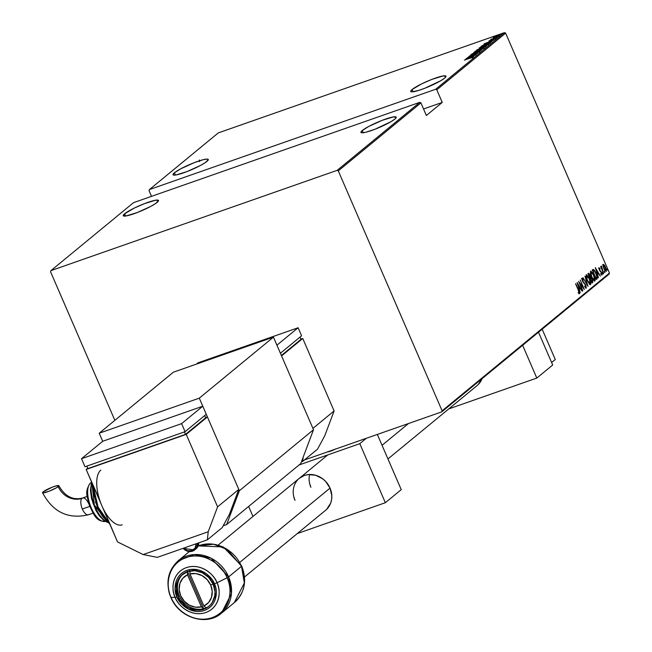 <?xml version="1.0" encoding="UTF-8"?>
<svg xmlns="http://www.w3.org/2000/svg" width="652" height="652" viewBox="0 0 652 652"><rect width="100%" height="100%" fill="white"/><g stroke="black" fill="none" stroke-linecap="round" stroke-linejoin="round"><path stroke-width="0.98" d="M412.097 89.52A19.21 2.755 156.6 0 1 431.339 79.609A19.21 2.755 156.6 0 1 445.992 76.194A19.21 2.755 156.6 0 1 444.623 78.118A19.21 2.755 156.6 0 1 425.389 88.028A19.21 2.755 156.6 0 1 410.736 91.451A19.21 2.755 156.6 0 1 412.097 89.52L413.075 91.777L412.097 89.52L410.703 91.256L411.991 91.859L418.437 90.489L424.778 88.264L440.752 80.726L444.623 78.118L446.025 76.382L443.124 75.942L431.942 79.373L421.73 83.839L412.097 89.52M174.386 172.813A19.21 2.755 156.6 0 1 193.628 162.902A19.21 2.755 156.6 0 1 208.281 159.479A19.21 2.755 156.6 0 1 206.912 161.411A19.21 2.755 156.6 0 1 187.678 171.321A19.21 2.755 156.6 0 1 173.024 174.736A19.21 2.755 156.6 0 1 174.386 172.813L175.364 175.062L174.386 172.813L172.992 174.54L173.302 174.997L175.893 174.989L187.067 171.557L200.351 165.518L205.258 162.625L208.314 159.675L207.018 159.072L203.237 159.691L194.231 162.666L180.954 168.697L174.386 172.813M362.316 130.49A19.21 2.755 156.6 0 1 381.55 120.579A19.21 2.755 156.6 0 1 396.204 117.164A19.21 2.755 156.6 0 1 394.843 119.088A19.21 2.755 156.6 0 1 375.609 128.998A19.21 2.755 156.6 0 1 360.955 132.421A19.21 2.755 156.6 0 1 362.316 130.49L363.294 132.747L362.316 130.49L360.915 132.226L362.21 132.829L365.992 132.209L374.998 129.235L390.972 121.696L394.843 119.088L396.237 117.36L393.343 116.912L382.162 120.343L368.877 126.382L362.316 130.49M124.605 213.783A19.21 2.755 156.6 0 1 143.839 203.872A19.21 2.755 156.6 0 1 158.493 200.449A19.21 2.755 156.6 0 1 157.132 202.381A19.21 2.755 156.6 0 1 137.898 212.291A19.21 2.755 156.6 0 1 123.244 215.706A19.21 2.755 156.6 0 1 124.605 213.783L125.583 216.04L124.605 213.783L123.212 215.519L126.105 215.959L137.287 212.528L150.571 206.488L155.478 203.595L158.534 200.645L155.632 200.205L144.451 203.636L134.239 208.102L124.605 213.783M504.534 32.6L435.683 89.259L149.43 189.561L218.281 132.902L504.534 32.6L218.281 132.902L149.43 189.561L149.031 190.629L151.5 196.342L149.031 190.629L149.43 189.561L435.683 89.259L504.534 32.6L505.634 33.146L609.465 273.082L442.113 410.817L338.282 170.873L420.899 102.877L426.359 115.494L442.243 102.421L436.783 89.805L505.634 33.146L504.534 32.6M500.345 34.336L499.799 34.434M497.492 36.683L496.946 36.781M495.732 38.134L495.194 38.232M484.077 43.88L491.885 41.589L489.587 42.152L490.508 41.394L493.833 39.992L484.118 43.839L491.885 41.589L489.587 42.152L490.508 41.394L493.833 39.992L484.077 43.88M488.495 44.483L485.031 45.159L479.383 47.971L487.394 45.135L488.495 44.222L484.281 45.428L479.187 47.963L482.79 47.026L488.641 44.271L488.878 44.809M484.126 48.085L480.654 48.761L475.006 51.573L483.026 48.729L484.118 47.824L480.288 48.892L474.762 51.516L478.413 50.62L484.273 47.873L484.501 48.411M479.839 51.606L470.565 54.923L478.128 52.005L478.943 51.924L477.003 52.828L479.921 51.492L480.157 52.03M465.87 58.859L473.678 56.577L471.38 57.14L472.309 56.374L475.626 54.972L465.919 58.819L473.678 56.577L471.38 57.14L472.309 56.374L475.626 54.972L465.87 58.859M473.01 57.229L464.346 60.114L473.083 57.123M476.294 54.426L469.407 56.838L477.769 53.211L469.008 56.276L475.724 54.018L467.345 57.645L476.099 54.581L469.407 56.838L477.769 53.211L469.008 56.276L475.724 54.018L467.345 57.645L476.294 54.426M481.469 50.155L473.711 52.404L479.807 50.734L471.763 54.01L481.518 50.122L473.711 52.404L479.807 50.734L471.763 54.01L481.469 50.155M486.05 46.39L476.71 49.943L486.172 46.235M490.524 42.714C490.817 42.209 489.766 42.404 487.378 43.285L481.078 46.341L489.839 43.276L490.736 42.494L490.231 42.421L484.958 44.189L481.078 46.341L489.839 43.276L490.76 42.413M488.976 40.905L495.626 38.541L488.918 40.986M497.06 37.327L490.663 39.568L497.06 37.327M499.791 35.135L493.083 37.539L499.913 34.972M304.354 460.01L441.714 411.885L609.058 274.15L609.465 273.082L505.634 33.146L436.783 89.805L435.683 89.259L436.783 89.805L442.243 102.421L423.531 108.974L442.243 102.421L426.359 115.494L420.899 102.877L419.798 102.34L337.182 170.335L50.929 270.629L133.546 202.642L419.798 102.34L133.546 202.642L50.929 270.629L50.53 271.705L114.85 420.344L50.53 271.705L50.929 270.629L337.182 170.335L419.798 102.34L420.899 102.877L338.282 170.873L337.182 170.335L338.282 170.873L442.113 410.817L609.465 273.082L609.058 274.15L441.714 411.885L442.113 410.817L441.714 411.885L304.354 460.01M603.051 266.057L604.412 269.773L606.27 271.509L606.368 269.635L604.999 266.057L603.426 264.321L603.051 266.057L603.882 268.681L606.27 271.509L605.594 267.271L604.314 265.014L603.19 264.402L603.051 266.057M603.597 273.538L601.258 266.016L601.258 267.524L600.631 266.676L603.597 273.538L601.486 266.122L601.258 267.524L600.631 266.676L603.597 273.538M599.009 267.85L599.481 270.262L601.625 273.18L601.16 274.451L602.032 274.989L601.788 272.935L599.685 270.115L599.302 268.893L599.979 269.17L599.856 268.469L599.196 267.833L599.359 269.993L601.478 272.805L601.657 274.158L601.014 273.71L601.16 274.451L602.032 274.989L601.657 272.618L599.538 269.806L599.367 268.697L599.979 269.17L599.856 268.469L599.058 267.817M597.061 278.926L597.419 277.336L596.205 273.416L594.502 270.311L593.141 269.488L592.309 270.091L596.376 279.48L597.061 278.926L596.303 279.309L597.061 278.926L596.205 273.416L593.605 269.488L592.309 270.091L596.376 279.48L597.061 278.926M592.008 283.082L592.807 282.063L592.318 279.806L589.652 274.329L588.528 273.245L587.941 273.685L592.008 283.082L592.595 282.601L592.13 279.358L590.663 277.32L590.044 275.12L588.357 273.343L587.941 273.685L592.008 283.082M588.014 286.367L584.942 276.155L587.256 284.541L582.994 277.76L588.014 286.367L584.942 276.155L587.256 284.541L582.994 277.76L588.014 286.367M582.831 290.629L579.636 283.245L584.306 289.423L580.239 280.026L583.255 287.589L578.577 281.395L582.643 290.792L579.636 283.245L584.306 289.423L580.239 280.026L583.255 287.589L578.577 281.395L582.831 290.629M578.283 290.107L579.098 292.561L578.226 292.292L578.43 293.115L579.473 293.71L579.318 292.031L575.773 283.702L578.283 290.107L579.025 292.781L578.226 292.292L578.43 293.115L579.424 293.759L578.52 290.042L575.586 283.856L578.283 290.107M577.101 282.609L580.215 292.781L579.424 289.349L580.353 288.591L582.163 291.183L577.15 282.569L580.215 292.781L579.424 289.349L580.353 288.591L582.163 291.183L577.101 282.609M585.83 288.225L585.863 287.149L584.689 286L586.262 288.135L585.871 285.291L582.586 280.686L582.317 279.333L583.32 280.107L583.247 279.382L582.122 278.208L581.869 279.056L582.953 281.917L585.586 285.226L585.895 287.116L584.689 286L584.705 286.627L586.099 288.192L585.781 285.087L582.586 280.686L582.432 279.219L581.926 279.39L583.32 280.107L583.247 279.382L581.991 278.257L582.415 280.882L585.586 285.226L585.846 287.173L585.292 287.369L585.757 287.206M587.281 280.653L589.734 284.484L590.679 284.443L590.753 282.675L588.813 277.206L586.425 274.663L586.034 276.595L587.118 280.262L590.541 284.614L589.538 278.73L586.254 274.753L587.281 280.653M591.649 277.059L594.111 280.882L595.056 280.849L595.129 279.072L593.181 273.612L590.793 271.061L590.41 272.992L591.649 277.059L594.917 281.012L593.915 275.136L590.622 271.15L591.649 277.059M595.309 267.622L598.422 277.801L597.631 274.37L598.552 273.612L600.37 276.195L595.309 267.622L598.422 277.801L597.631 274.37L598.552 273.612L600.37 276.195L595.309 267.622M602.603 273.465L603.165 274.027L602.725 272.691L603.133 274.084M604.363 272.014L604.926 272.577L604.486 271.248L604.885 272.642M607.208 269.667L607.794 270.124L607.093 268.714L607.737 270.295L607.061 268.73L607.208 269.667M578.952 292.813L578.324 292.944L578.984 292.805L579.049 293.718M578.381 292.919L578.821 292.764L578.381 292.919M579.009 293.832L578.813 292.202M579.636 287.874L580.109 288.673L579.636 287.874M579.848 288.763L579.163 289.333L579.848 288.763M577.908 284.394L579.84 287.703L578.87 288.388L577.68 284.476L579.84 287.703L579.106 288.306L577.908 284.394M581.494 278.428L582.749 279.553M582.383 279.243L581.886 279.415M583.507 282.634L583.956 282.479L583.507 282.634M585.879 288.102L585.83 286.962M582.586 279.333L581.78 278.437M586.172 274.834L587.265 275.755L586.124 274.826M586.401 275.804L585.993 276.22L586.678 275.706L589.489 279.211L590.337 282.194L590.133 284.696M590.117 284.712L590.313 283.302M590.313 283.327L589.465 283.563L587.248 280.572L586.678 275.706L587.9 276.35L589.351 278.885L590.117 283.653L587.468 280.499L586.319 275.812M588.259 273.424L589.856 275.291L589.628 277.581L588.805 274.28L588.283 274.476L588.976 274.207M592.252 281.509L592.089 282.772L592.595 282.601L591.926 282.911L592.228 281.371M589.155 274.5L588.234 273.416M589.995 278.461L590.842 278.143L591.943 279.512L591.78 281.966L590.019 278.494L590.981 278.184L591.829 279.26L592.342 281.199L591.78 281.966L590.044 278.551L590.842 278.143M588.805 274.28L590.003 275.657L589.848 277.507L588.544 274.492L588.919 274.215L588.528 274.378M590.541 271.24L591.633 272.161M594.689 279.716L594.502 281.093L594.681 279.7L594.249 280.14M591.845 272.438L590.492 271.232M593.858 280.303L593.336 280.14M590.362 272.618L590.688 272.21M594.494 280.058L593.467 279.627L592.122 277.524L590.891 273.864L591.144 272.047L590.549 272.283L591.054 272.104L593.727 275.291L594.494 280.058L591.617 276.978L591.054 272.104L590.37 272.618M593.459 280.221L593.874 280.295M592.252 269.895L592.758 269.724M593.605 269.488L593.1 269.667L594.037 270.539M596.922 277.467L596.148 278.363L592.692 270.971L593.076 270.767L592.668 270.914L593.874 270.466L595.031 271.664L596.93 276.521L596.939 277.393L595.928 278.445L592.921 270.898L593.874 270.466L596.009 273.571L596.939 277.393L596.556 279.097L596.857 277.124M594.176 270.727L592.855 269.618M592.578 270.947L593.149 270.637M597.843 272.886L598.308 273.693L597.843 272.886M598.055 273.783L597.362 274.353L598.055 273.783M596.115 269.415L598.039 272.723L597.077 273.408L595.879 269.496L598.039 272.723L597.313 273.327L596.115 269.415M598.503 268.021L599.856 268.469L599.367 268.689L599.979 269.17M599.946 271.061L600.402 270.898L599.946 271.061M600.688 271.77L601.12 271.615L600.688 271.77M600.516 273.881L601.576 274.182L601.641 274.948M601.657 274.158L601.014 273.71M599.367 268.689L598.919 268.159M601.633 275.005L601.592 274.117M602.978 273.147L602.538 273.302L602.978 273.147L602.456 272.52M604.738 271.705L604.298 271.86L604.738 271.705L604.208 271.077M602.692 264.573L603.825 265.201M602.921 265.641L603.556 265.242L605.406 267.434L605.977 270.507M603.988 265.429L602.929 264.5M605.977 270.572L603.85 268.608L603.426 265.47L603.882 265.234L604.763 266.195L605.904 270.661L604.078 268.526L603.556 265.242L602.978 265.511M607.591 269.357L607.151 269.512L607.591 269.357L607.061 268.73M591.054 272.104L592.081 272.544L593.434 274.663L594.681 279.724M593.076 270.767L593.874 270.466M199.561 161.566L199.365 159.993M472.39 58.02L472.129 57.531M467.582 58.248L471.445 57.083L467.582 58.248M479.236 52.372L478.943 51.924M470.638 54.833L470.801 55.469M472.309 54.401L471.51 54.532M475.805 51.003L480.467 48.916L483.222 48.403L478.633 50.546L475.805 51.003L476.71 50.473L483.319 48.199L479.204 50.253L475.805 51.003L475.927 51.704M477.794 49.471L480.899 48.15L477.794 49.471M481.152 48.704L480.736 48.378M481.502 48.175L485.21 46.561L481.502 48.175M485.463 47.115L485.039 46.797M480.182 47.4L484.835 45.322L487.59 44.809L483.01 46.944L480.182 47.4L481.078 46.871L487.72 44.646L483.572 46.659L480.182 47.4L480.296 48.109M489.13 43.431L482.17 45.868L487.183 43.439L489.97 43.171L489.799 42.779L489.465 43.407L482.17 45.868L487.183 43.439L489.693 42.747L489.13 43.431M485.789 43.268L489.652 42.103L485.789 43.268M490.394 40.522L489.758 40.636M494.029 39.022L494.762 38.908M496.653 37.718L496.115 37.816M491.168 39.104L491.795 39.087M492.121 39.438L491.926 38.851M498.413 36.276L497.867 36.373M493.165 37.457L493.597 37.604M493.947 37.18L499 35.412L495.87 36.919L494.371 36.919L499.098 35.298L493.947 37.18L494.094 37.849M501.258 33.928L500.72 34.026M499.326 35.819L499 35.412M542.162 329.203L555.276 359.505L551.625 362.504L555.276 359.505L542.162 329.203M58.827 485.683C64.882 496.335 72.804 500.443 82.592 498.022A8.867 3.912 70.7 0 0 82.038 498.332A19.226 17.033 50.5 0 1 58.199 486.571A8.867 1.271 156.6 0 1 49.348 491.135A8.867 1.271 156.6 0 1 42.559 492.733A8.867 1.271 156.6 0 1 43.179 491.836L52.339 487.15L56.496 485.781L58.843 485.773L56.406 487.777L49.039 491.258L43.138 492.912L42.535 492.635L43.179 491.836A8.867 1.271 156.6 0 1 52.03 487.272A8.867 1.271 156.6 0 1 58.819 485.675A8.867 1.271 156.6 0 1 58.199 486.571A19.226 17.033 -129.5 0 0 82.038 498.332A8.867 3.912 -109.3 0 1 82.625 498.006A8.867 3.912 -109.3 0 1 88.696 503.768M89.006 514.436A8.867 3.912 -109.3 0 1 88.419 514.762A8.867 3.912 -109.3 0 1 82.339 509A8.867 3.912 -109.3 0 1 82.038 498.332A8.867 3.912 70.7 0 0 82.339 509L89.756 506.408L82.339 509A8.867 3.912 70.7 0 0 88.452 514.754L93.065 513.132M91.549 482.366A20.685 9.136 70.7 0 0 90.53 482.993A1.475 1.312 -129.5 0 0 90.155 483.205A1.475 1.312 50.5 0 1 90.53 482.993L91.435 482.676L90.53 482.993A20.685 9.136 70.7 0 0 90.498 506.05A20.685 9.136 70.7 0 0 105.225 521.388M104.304 510.744L117.515 541.91L143.155 554.559L157.328 557.362L207.369 539.832L222.202 527.623L207.369 539.832L208.216 531.763L217.597 506.84L186.244 434.371L86.154 469.448L87.743 468.136L86.154 469.448L99.772 500.271M205.551 417.598L207.426 416.938L186.244 434.371L207.426 416.938L238.787 489.407L217.597 506.84L238.787 489.407L229.398 514.33L222.202 527.623L229.398 514.33L238.787 489.407L207.426 416.938L205.551 417.598M87.93 468.568L185.518 434.379L205.641 417.818L185.518 434.379L184.451 431.909L185.518 434.379L87.93 468.568L86.863 466.107L87.93 468.568M117.515 541.91L86.154 469.448L186.244 434.371L217.597 506.84L208.216 531.763L143.155 554.559L117.515 541.91M204.671 415.568L205.641 417.818L204.671 415.568M185.078 431.689L181.598 423.637L202.78 406.204L206.26 414.256L185.078 431.689L84.988 466.759L81.508 458.706L84.988 466.759L185.078 431.689L181.598 423.637L81.508 458.706L181.598 423.637L202.78 406.204L102.69 441.274L81.508 458.706L102.69 441.274L202.78 406.204L206.26 414.256L185.078 431.689M122.193 524.844A29.552 13.048 -109.3 0 1 101.834 505.675A29.552 13.048 -109.3 0 1 100.807 470.125M92.959 485.178A29.552 13.048 70.7 0 0 109.569 523.556L98.077 506.995L92.959 485.178M108.11 522.594L102.348 516.123L99.707 511.812L95.396 501.861M93.904 496.604L92.926 491.437M92.502 486.539L92.511 484.134M107.572 522.146L94.361 504.966L91.891 482.7A23.643 10.44 70.7 0 0 94.287 504.778A23.643 10.44 70.7 0 0 106.724 521.771M102.959 519.326L98.411 514.208L96.325 510.809L92.926 502.953L90.97 494.721M90.636 490.858L91.329 484.371M97.881 518.56L93.937 514.135M92.128 511.184L89.185 504.371M88.159 500.777L87.205 493.89L87.8 488.275M104.85 521.47A20.685 9.136 -109.3 0 1 90.351 505.65A20.685 9.136 -109.3 0 1 90.53 482.993M207.369 539.832L157.328 557.362L143.155 554.559L208.216 531.763L207.369 539.832M198.836 542.823L196.138 548.731A8.867 7.848 -129.5 0 0 198.778 542.839A8.867 7.848 50.5 0 1 195.73 549.041M183.147 548.316A8.867 7.848 -129.5 0 0 194.247 550.264A8.867 7.848 -129.5 0 0 197.263 543.369A8.867 7.848 50.5 0 1 194.655 549.954L196.138 548.731M183.53 548.185L187.556 550.712L191.835 550.614L195.062 548.079L196.138 543.768A7.979 7.066 50.5 0 1 191.835 550.614A7.979 7.066 50.5 0 1 183.53 548.185M536.808 378.062L448.731 408.926L536.808 378.062L552.7 364.99L536.808 378.062L522.627 345.283L536.808 378.062M552.7 364.99L538.511 332.21L552.7 364.99M482.113 378.527L478.193 384.59M482.064 378.673A20.685 18.321 50.5 0 1 477.125 385.552L387.956 458.943M189.895 570.345L190.001 573.907A17.726 15.705 50.5 0 1 210.71 585.129L213.082 583.964L210.71 585.129L207.149 579.636L202.022 575.618L196.032 573.613L190.001 573.907L203.889 606.001L208.55 602.538L211.46 597.419L212.21 591.34L210.71 585.129A17.726 15.705 50.5 0 1 203.889 606.001L206.113 607.819A20.685 18.321 50.5 0 1 203.611 608.699A20.685 18.321 50.5 0 1 179.235 595.659A20.685 18.321 -129.5 0 0 203.611 608.699L201.386 606.873L187.499 574.779L182.829 578.242L179.928 583.361L179.17 589.441L180.677 595.651L184.239 601.144L189.357 605.162L195.347 607.167L201.386 606.873A17.726 15.705 50.5 0 1 180.677 595.651A17.726 15.705 50.5 0 1 187.499 574.779L187.393 571.217L187.499 574.779L201.386 606.873L203.611 608.699A20.685 18.321 -129.5 0 0 206.113 607.819A20.685 18.321 -129.5 0 0 209.357 605.912A20.685 18.321 50.5 0 1 206.113 607.819L203.889 606.001L190.001 573.907L189.895 570.345M408.511 423.515L382.048 445.3L408.511 423.515M293.759 496.596L295.006 500.377A20.685 18.321 50.5 0 1 299.374 478.266A20.685 18.321 50.5 0 1 330.034 488.103L239.871 562.309L330.034 488.103L331.811 495.756L331.599 499.571L330.654 503.181L326.733 509.245M183.09 573.996A20.685 18.321 -129.5 0 0 179.235 595.659A20.685 18.321 50.5 0 1 183.09 573.996M187.556 571.608L203.611 608.699L187.556 571.608L181.476 575.382L179.202 578.177L177.556 581.445L176.399 588.87L178.175 596.531L179.235 595.659L178.175 596.531L180.099 600.076L185.649 605.928L189.056 608.014L196.505 610.101L200.245 610.011L207.083 607.623L209.903 605.398L212.185 602.603L214.777 595.724L214.989 591.91L213.212 584.257A20.685 18.321 50.5 0 1 208.836 606.36A20.685 18.321 50.5 0 1 178.175 596.531A20.685 18.321 50.5 0 1 182.552 574.42A20.685 18.321 50.5 0 1 213.212 584.257L208.762 577.533L202.332 572.766L194.883 570.687L187.564 571.6M228.616 576.898L211.077 558.193L194.361 554.559L178.24 560.744A33.986 30.098 50.5 0 1 228.616 576.898L241.509 566.286A2.958 0.424 -23.4 0 0 241.713 565.993A2.958 0.424 156.6 0 1 241.509 566.286A33.986 30.098 -129.5 0 0 198.208 545.944L213.571 544.241L227.279 549.481L241.509 566.286L228.616 576.898A33.986 30.098 50.5 0 1 221.435 613.214L231.444 593.589L228.616 576.898A2.958 0.424 156.6 0 1 227.132 577.77A2.958 0.424 -23.4 0 0 228.616 576.898M189.357 551.6L178.24 560.744C167.792 570.524 165.331 582.733 170.857 597.362A2.958 0.424 -23.4 0 0 171.044 597.419C166.113 589.017 165.494 565.202 186.073 557.517C207.01 550.655 224.451 568.577 227.132 577.77A33.113 29.332 -129.5 0 0 186.073 557.517A33.113 29.332 -129.5 0 0 171.044 597.419L175.143 597.403A3.692 0.53 -23.4 0 0 176.969 596.955C173.676 591.34 173.261 575.439 187.002 570.313C200.979 565.724 212.625 577.696 214.418 583.833A3.692 0.53 -23.4 0 0 217.018 582.733C215.013 575.871 201.99 562.497 186.366 567.615C171.003 573.352 171.46 591.136 175.143 597.403A24.719 21.899 50.5 0 1 186.366 567.615A24.719 21.899 50.5 0 1 217.018 582.733L227.132 577.77L217.018 582.733A24.719 21.899 50.5 0 1 205.796 612.53A24.719 21.899 50.5 0 1 175.143 597.403L171.044 597.419A33.113 29.332 -129.5 0 0 212.104 617.672A33.113 29.332 -129.5 0 0 227.132 577.77C232.063 586.172 232.682 609.995 212.104 617.672C191.175 624.534 173.725 606.613 171.044 597.419A2.958 0.424 156.6 0 1 170.857 597.354A2.958 0.424 156.6 0 1 171.06 597.061M241.525 565.928A2.958 0.424 156.6 0 1 241.713 565.993C247.238 580.614 244.777 592.823 234.329 602.611A33.986 30.098 -129.5 0 0 241.509 566.286L244.337 582.978L234.329 602.611L221.435 613.214C206.448 626.564 178.795 617.656 170.857 597.362M176.969 596.955L175.07 588.764L176.309 580.826L178.069 577.338L180.498 574.347L183.514 571.975L187.002 570.313L190.824 569.416L198.868 570.052L206.431 573.776L212.356 580.035L215.747 587.876L216.317 592.016L215.078 599.954L213.318 603.442L210.889 606.433L207.866 608.805L204.386 610.476L200.563 611.364L196.554 611.454L188.599 609.229L181.721 604.135L176.969 596.955A3.692 0.53 156.6 0 1 175.143 597.403C177.148 604.274 190.172 617.648 205.796 612.53C221.158 606.792 220.694 589.009 217.018 582.733A3.692 0.53 156.6 0 1 214.418 583.833C217.711 589.441 218.118 605.341 204.386 610.476C190.408 615.056 178.762 603.092 176.969 596.955M199.292 398.152L273.441 337.133L313.506 429.725L239.365 490.744L199.292 398.152L99.21 433.221L102.69 441.274L99.21 433.221L173.35 372.202L99.21 433.221L199.292 398.152L239.365 490.744L226.627 524.575L300.768 463.556L226.627 524.575L223.204 525.773L226.627 524.575L239.365 490.744L313.506 429.725L300.768 463.556L313.506 429.725L273.441 337.133L199.292 398.152M173.35 372.202L273.441 337.133L173.35 372.202M300.874 339.138L302.748 338.486L281.566 355.919L302.748 338.486L334.109 410.947L312.927 428.38L281.566 355.919L312.927 428.38L334.109 410.947L324.72 435.87L317.524 449.171L302.699 461.371L317.524 449.171L324.72 435.87L334.109 410.947L302.748 338.486L300.874 339.138M281.379 355.487L300.971 339.358L281.379 355.487M301.42 461.82L302.699 461.371L303.123 457.305L302.699 461.371L301.42 461.82M300.002 337.108L300.971 339.358L300.002 337.108M280.409 353.237L276.921 345.185L298.103 327.752L301.591 335.804L280.409 353.237L276.921 345.185L298.103 327.752L198.021 362.822L196.456 364.109L198.021 362.822L298.103 327.752L301.591 335.804L280.409 353.237M335.055 449.252A5.909 0.848 156.6 0 1 327.557 451.877M309.586 474.485A20.685 18.321 -129.5 0 0 310.89 487.297L309.643 483.515M385.348 502.716L297.263 533.581L385.348 502.716L401.233 489.644L385.348 502.716L359.798 443.678L299.064 464.957L359.798 443.678L385.348 502.716M366.334 438.291L359.798 443.678L366.334 438.291M327.369 451.836L330.588 451.151L335.698 448.918M401.233 489.644L377.345 434.436L401.233 489.644M248.648 506.449L252.976 516.457L248.648 506.449M299.309 478.323L304.386 475.455L307.964 474.615L315.495 475.21L322.569 478.698L325.592 481.38L330.034 488.103A20.685 18.321 50.5 0 1 325.666 510.214L244.524 576.987M593.157 269.48L592.652 269.659M593.532 270.49L593.027 270.67M599.4 268.681L598.895 268.852M601.617 274.174L601.12 274.353M601.552 266.904L601.054 267.075M471.461 54.605L471.698 55.143M489.725 40.677L489.962 41.215M494.803 38.843L495.039 39.381M495.17 38.264L495.398 38.802L495.17 38.264M496.677 37.686L496.906 38.223M491.119 39.177L491.347 39.715M496.922 36.822L497.158 37.36M498.438 36.235L498.666 36.773M499.774 34.474L500.011 35.012M501.29 33.888L501.518 34.426M91.818 482.26L90.172 483.197C83.953 492.871 87.743 496.645 89.251 505.031C93.611 513.882 95.803 521.902 105.502 521.307M107.287 522.309L103.652 520.329L99.349 515.862L95.868 510.312L91.549 498.674L90.408 490.304L91.647 482.138M109.952 524.436L97.213 507.06L92.291 483.621M82.592 498.022L87.205 496.4M88.452 514.754C68.199 519.497 52.902 512.154 42.551 492.725M183.041 548.356L194.655 549.954M327.777 454.892L218.233 545.048M198.224 545.903L223.237 546.922L241.713 565.993"/></g></svg>
